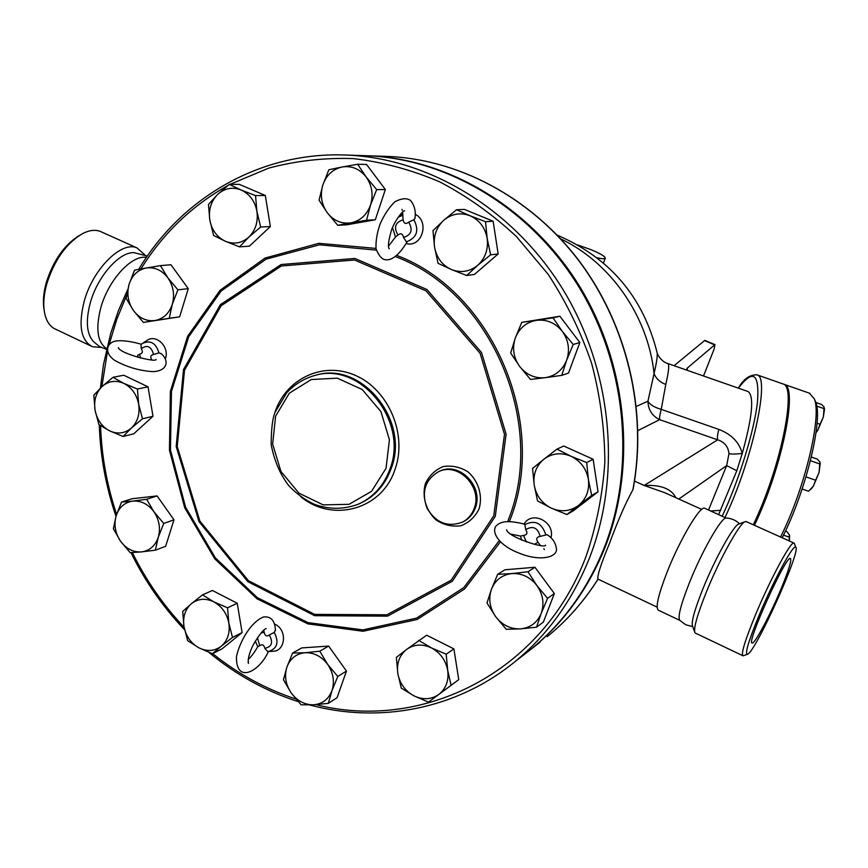 <?xml version="1.0" encoding="UTF-8"?>
<svg xmlns="http://www.w3.org/2000/svg" width="868" height="868" viewBox="0 0 868 868"><rect width="100%" height="100%" fill="white"/><g stroke="black" fill="none" stroke-linecap="round" stroke-linejoin="round"><path stroke-width="1.3" d="M106.71 348.686C97.357 342.383 95.415 328.657 100.872 307.478C108.543 279.789 131.958 254.508 146.399 257.416M106.536 349.424L99.473 346.506L93.614 341.742C86.561 334.071 85.476 321.019 90.359 302.585C97.563 276.523 119.025 252.165 133.683 252.61L147.343 256.038M44.16 310.288C42.684 302.303 43.378 293.08 46.264 282.621C53.317 260.465 64.395 244.711 79.498 235.38M101.155 347.428L92.55 346.744L56.149 329.449C51.169 327.475 47.621 323.189 45.494 316.581C42.847 307.619 43.281 296.682 46.807 283.782C54.51 259.738 66.532 242.953 82.861 233.449C89.393 230.194 95.187 229.51 100.211 231.376L136.97 247.89L144.717 254.736M92.55 346.744C80.919 340.788 78.142 325.608 84.207 301.218C93.006 268.83 121.574 240.686 136.96 247.89M780.484 590.262C769.894 615.564 754.9 643.763 752.285 643.014C745.362 645.315 785.865 555.39 790.39 558.417C791.92 560.055 788.621 570.677 780.484 590.262M692.751 626.685L685.763 624.754L679.926 620.468C677.42 617.669 680.707 604.768 689.8 581.766C702.266 550.659 721.362 517.371 726.049 518.033L704.99 508.398M694.574 631.72L692.631 626.36C690.971 622.649 694.509 609.868 703.232 588.027C715.373 558.015 733.59 525.39 738.69 524.088L738.852 524.033M759.305 614.794C773.811 579.965 793.96 542.923 795.782 547.22C801.338 550.388 755.561 652.02 747.565 654.255C744.538 654.385 748.444 641.235 759.305 614.794M747.283 654.364L743.041 655.817C740.762 654.255 744.994 640.378 755.757 614.197C770.35 579.119 790.781 541.22 793.862 543.01L794.502 543.91M742.65 655.633L695.018 632.924C693.239 628.985 697.112 615.119 706.65 591.314C719.919 558.569 739.72 522.992 745.124 521.657L746.426 521.701M789.164 540.905L789.337 534.796L786.907 531.585L785.442 531.075M789.598 535.719L789.37 540.992M820.227 463.067L819.066 472.55L819.88 461.982L817.276 459.096L811.33 457.035M802.13 489.009L808.564 491.245L813.338 486.189L811.157 488.944M815.605 480.232L819.066 472.55L813.338 486.189L815.605 480.232L805.971 476.879M816.029 432.579L817.83 430.192L816.018 432.676M820.032 424.224L823.374 416.89L817.83 430.192L820.032 424.224L817.048 423.183M824.567 408.698L823.374 416.89L824.133 407.027L821.595 404.499L815.844 402.492M783.479 535.165L789.283 537.173M810.43 460.702L819.989 464.022M816.69 406.083L824.253 408.719M656.783 351.204L657.206 353.113C657.477 356.694 656.436 363.486 654.071 373.5L647.951 401.179C648.146 409.696 652.052 415.859 659.647 419.656C659.311 417.964 659.843 414.535 661.232 409.36L665.778 384.47C668.805 371.591 669.478 364.603 667.796 363.518L667.525 363.421M636.396 406.408L647.951 401.179C649.785 404.575 654.212 407.309 661.232 409.36L718.802 429.389C717.5 434.586 717.12 438.058 717.652 439.826C724.455 442.04 728.23 446.64 728.99 453.606L726.668 465.595L736.813 470.749L718.661 514.55M675.836 497.711C671.409 488.749 660.852 484.669 644.175 485.472L664.725 492.699M753.283 524.782C780.864 467.678 797.225 386.184 782.979 383.938L782.339 383.721M782.198 537.769C806.155 490.865 823.428 418.756 815.584 401.721L814.629 399.606M809.345 393.161L814.249 398.759C822.159 415.978 804.864 488.792 780.56 537.032M754.422 525.292C782.046 468.21 798.408 386.596 784.108 384.34L783.207 384.047M263.785 630.222L264.219 632.392C265 635.929 266.693 636.808 269.286 635.018L274.288 632.381C279.366 642.591 277.196 649.014 267.778 651.662L264.783 648.342C263.991 644.815 262.31 643.937 259.727 645.716L257.785 646.649C254.15 652.877 250.95 657.13 248.172 659.42M275.102 624.309C287.547 630.005 285.55 651.608 272.671 651.25L268.841 651.575M275.503 629.842L274.288 632.381M137.665 355.207L139.574 354.22C142.58 353.526 143.133 351.692 141.234 348.686L141.017 344.585L142.211 343.554L141.017 344.585M143.48 342.741L146.399 340.885C155.437 333.247 169.672 346.299 165.517 358.495M151.726 359.764C150.023 356.856 150.631 355.099 153.571 354.491L158.974 352.896L161.47 353.808M402.654 212.009L403.088 219.81C403.924 223.64 405.779 224.421 408.676 222.154L413.906 219.723L414.937 218.215M406.81 242.465L403.522 237.431C402.687 233.611 400.832 232.819 397.956 235.076L395.558 236.942L388.506 246.143M415.229 214.298C430.072 221.568 421.805 248.064 406.213 243.528M399.367 216.436L402.709 214.114M510.699 534.091L520.572 536.077L523.545 535.426C527.147 534.851 527.874 532.909 525.726 529.61L524.804 524.218C508.518 520.116 500.901 521.201 496.29 525.769C490.735 532.019 499.274 545.712 519.042 553.079C539.495 561.618 556.182 557.582 556.507 549.672C555.965 543.249 552.818 538.247 547.068 534.688L540.189 536.424C536.565 536.999 535.827 538.941 537.986 542.24L540.276 545.321M524.088 524.001C531.965 510.113 555.411 522.015 550.952 537.78M239.546 246.87L225.322 241.239C233.915 244.646 241.771 243.257 248.877 237.072L239.546 246.87L249.42 246.154L270.371 226.537L260.66 227.047L248.877 237.072C255.593 230.291 258.273 221.731 256.917 211.38L260.66 227.047M241.163 190.005L255.528 195.615L256.917 211.38C254.91 201.137 249.658 194.02 241.163 190.005C232.472 186.685 224.628 188.172 217.608 194.465L229.282 184.396L241.163 190.005M213.604 235.467L209.806 220.016C211.781 230.107 216.957 237.181 225.322 241.239L213.604 235.467M209.806 220.016L208.472 204.436L217.608 194.465C211.022 201.289 208.418 209.806 209.806 220.016M337.739 225.3L327.279 212.758C333.637 220.754 341.547 224.118 351.019 222.837L337.739 225.3L346.755 224.801L375.301 219.788L366.556 220.233L351.019 222.837C360.394 220.819 366.904 214.873 370.549 204.989L366.556 220.233M366.101 176.909L376.679 189.615L370.549 204.989C373.544 194.823 372.057 185.459 366.101 176.909C359.602 168.859 351.616 165.56 342.111 166.992L357.67 164.258L366.101 176.909M319.055 200.172L322.831 185.003C319.934 195.072 321.42 204.316 327.279 212.758L319.055 200.172M322.831 185.003L328.853 169.748L342.111 166.992C332.759 169.173 326.335 175.173 322.831 185.003M438.069 263.329L434.542 247.098C436.539 257.72 442.159 265.196 451.393 269.525L438.069 263.329M477.704 265.315L466.724 275.503L451.393 269.525C460.886 273.17 469.653 271.771 477.704 265.315C485.32 258.241 488.467 249.246 487.165 238.353L490.626 254.812L477.704 265.315M432.98 230.66L443.743 220.288C436.268 227.427 433.208 236.356 434.542 247.098L432.98 230.66M470.055 215.752L485.537 221.709L487.165 238.353C485.147 227.568 479.44 220.027 470.055 215.752C460.441 212.204 451.675 213.723 443.743 220.288L456.535 209.741L470.055 215.752M510.677 353.059L515.332 337.977C512.033 348.144 513.487 357.649 519.693 366.491L510.677 353.059M545.212 377.689L530.478 379.435L519.693 366.491C526.442 374.9 534.948 378.632 545.212 377.689C555.401 375.985 562.551 370.169 566.652 360.22L561.748 375.367L545.212 377.689M521.766 322.364L536.489 320.325C526.333 322.18 519.281 328.071 515.332 337.977L521.766 322.364L559.903 316.245L579.857 342.545L573.216 344.477L566.652 360.22C570.07 349.945 568.616 340.321 562.29 331.359L573.216 344.477M536.489 320.325L553.046 317.851L562.29 331.359C555.401 322.896 546.797 319.207 536.489 320.325M532.572 468.438L543.889 459.215C536.153 465.823 532.93 474.46 534.221 485.114L532.572 468.438M551.364 508.171L537.552 500.923L534.221 485.114C536.185 495.693 541.903 503.386 551.364 508.171C561.097 512.304 570.124 511.415 578.446 505.512L566.913 514.54L551.364 508.171M556.963 449.147L570.981 456.232C561.129 452.195 552.091 453.194 543.889 459.215L556.963 449.147L563.723 446.011L593.137 459.259L598.03 491.798L591.661 495.487L578.446 505.512C586.334 498.959 589.654 490.279 588.395 479.472L591.661 495.487M570.981 456.232L586.692 462.568L588.395 479.472C586.399 468.72 580.594 460.973 570.981 456.232M497.689 574.29L511.914 573.574C502.073 574.779 495.248 579.998 491.44 589.231L497.689 574.29L504.959 569.788L534.959 567.26L527.983 571.762L536.934 585.596C530.229 577.111 521.896 573.108 511.914 573.574L527.983 571.762M495.715 616.725L486.991 602.978L491.44 589.231C488.261 598.757 489.693 607.925 495.715 616.725C502.279 625.144 510.525 629.191 520.474 628.877L506.239 629.3L495.715 616.725M541.209 613.405L536.522 627.195L520.474 628.877C530.337 627.835 537.249 622.681 541.209 613.405C544.496 603.792 543.075 594.526 536.934 585.596L547.578 598.345L541.209 613.405M418.636 640.334L431.418 647.886C422.293 643.676 413.971 644.23 406.474 649.535L426.622 635.213L453.899 648.895L446.185 654.201L447.704 670.421C445.751 660.266 440.326 652.747 431.418 647.886L446.185 654.201M397.815 673.438L396.34 657.412L406.474 649.535C399.399 655.416 396.513 663.38 397.815 673.438C399.747 683.452 405.096 690.906 413.873 695.8L401.266 688.118L397.815 673.438M438.807 694.443L428.488 702.136L413.873 695.8C422.89 700.085 431.201 699.63 438.807 694.443C446.011 688.628 448.973 680.62 447.704 670.421L451.1 685.297L438.807 694.443M319.782 651.195L327.703 664.454C321.561 656.382 314.01 652.476 305.059 652.736L319.782 651.195L328.636 646.074L346.462 671.072L337.782 676.476L331.977 690.624C334.777 681.662 333.355 672.939 327.703 664.454L337.782 676.476M286.907 667.058L292.614 653.029L305.059 652.736C296.238 653.68 290.194 658.454 286.907 667.058C284.205 675.955 285.637 684.581 291.192 692.957L283.445 679.774L286.907 667.058M313.608 704.783L301.153 704.827L291.192 692.957C297.214 700.964 304.679 704.914 313.608 704.783C322.451 703.981 328.581 699.25 331.977 690.624L328.321 703.362L313.608 704.783M227.546 607.806L228.859 623.191C226.928 613.513 221.915 606.406 213.81 601.86L227.546 607.806L237.224 603.249L242.118 632.555L232.505 637.427L221.264 646.215C227.644 640.584 230.172 632.913 228.859 623.191L232.505 637.427M191.372 603.705L202.515 594.873L213.81 601.86C205.521 597.943 198.045 598.562 191.372 603.705C185.112 609.39 182.649 617.029 183.983 626.62L182.714 611.408L191.372 603.705M198.826 647.788L187.672 640.671L183.983 626.62C185.893 636.168 190.841 643.221 198.826 647.788C207.018 651.781 214.494 651.26 221.264 646.215L212.432 653.745L198.826 647.788M163.726 523.447L158.269 537.303C160.732 528.395 159.289 519.889 153.929 511.773L163.726 523.447L173.98 519.823L165.636 546.308L155.329 550.193L141.441 551.896C149.632 550.779 155.242 545.907 158.269 537.303L155.329 550.193M132.761 501.096L146.67 499.284L153.929 511.773C148.124 504.069 141.061 500.51 132.761 501.096C124.601 502.355 119.057 507.27 116.138 515.852L121.498 502.095L132.761 501.096M120.478 541.111L113.372 528.699L116.138 515.852C113.762 524.673 115.205 533.104 120.478 541.111C126.175 548.771 133.162 552.363 141.441 551.896L130.157 552.645L120.478 541.111M142.482 418.799L131.459 427.989C137.632 421.924 140.03 414.003 138.674 404.206L142.482 418.799L153.007 416.282L133.748 433.794L123.082 436.485L109.65 430.853C117.657 434.445 124.927 433.49 131.459 427.989L123.082 436.485M123.874 383.406L137.426 389.027L138.674 404.206C136.721 394.495 131.784 387.562 123.874 383.406C115.78 379.902 108.511 380.944 102.066 386.531L112.981 377.298L123.874 383.406M95.046 410.195L93.842 395.19L102.066 386.531C96.012 392.651 93.668 400.539 95.046 410.195C96.977 419.776 101.849 426.655 109.65 430.853L98.898 424.604L95.046 410.195M255.528 195.615L265.304 195.452L239.286 184.363L229.282 184.396M265.304 195.452L270.371 226.537M376.679 189.615L385.359 189.517L366.535 164.453L357.67 164.258M385.359 189.517L375.301 219.788M456.535 209.741L464.434 209.405L493.143 221.232L485.537 221.709M493.143 221.232L498.156 253.955L490.626 254.812M498.156 253.955L474.471 274.407L466.724 275.503M559.903 316.245L553.046 317.851M579.857 342.545L568.486 373.077L561.748 375.367M593.137 459.259L586.692 462.568M598.03 491.798L573.531 510.644L566.913 514.54M534.959 567.26L554.348 593.528L543.39 622.074L536.522 627.195M554.348 593.528L547.578 598.345M453.899 648.895L458.749 679.644L428.488 702.136M458.749 679.644L451.1 685.297M346.462 671.072L337.066 697.698L328.321 703.362M328.636 646.074L301.706 647.929L292.614 653.029M242.118 632.555L222.197 648.743L212.432 653.745M237.224 603.249L212.4 590.479L202.515 594.873M146.67 499.284L157.086 495.932L132.11 498.731L121.498 502.095M137.426 389.027L148.027 386.824L123.777 375.226L112.981 377.298M157.086 495.932L173.98 519.823M148.027 386.824L153.007 416.282M169.26 318.296L155.003 320.542C163.412 318.86 169.184 313.435 172.309 304.256L169.26 318.296L179.654 316.82L143.394 322.419L133.477 310.57C139.325 318.209 146.497 321.54 155.003 320.542L143.394 322.419M167.882 277.847L177.907 289.825L172.309 304.256C174.859 294.794 173.383 285.995 167.882 277.847C161.925 270.154 154.678 266.877 146.149 268.006L160.417 265.641L167.882 277.847M129.05 284.444L134.551 270.132L146.149 268.006C137.762 269.829 132.066 275.308 129.05 284.444C126.598 293.818 128.073 302.531 133.477 310.57L126.175 298.429L129.05 284.444M177.907 289.825L188.269 288.653L170.942 264.74L160.417 265.641M188.269 288.653L179.654 316.82M366.6 155.719C447.248 158.182 530.109 206.866 578.772 285.019C627.228 363.269 637.069 465.139 605.43 546.33C588.775 588.124 564.211 622.237 531.748 648.656L539.874 642.342M474.102 508.713C471.856 514.659 468.069 519.086 462.752 521.994C447.931 527.646 436.029 523.068 427.045 508.236C421.164 491.928 425.038 479.722 438.655 471.628C458.271 461.733 483.009 487.425 474.102 508.713M346.885 155.068L364.245 155.654C445.154 157.726 528.482 206.313 577.491 284.671C626.295 363.117 636.298 465.443 604.54 546.948C587.864 588.808 563.267 622.974 530.749 649.427L523.252 655.253M577.676 244.95L591.13 249.713C600.71 253.749 605.43 256.592 605.267 258.241C604.638 259.022 601.85 258.848 596.913 257.72M728.99 453.606C731.116 454.224 735.532 454.181 742.238 453.487C752.35 417.128 754.325 396.492 748.173 391.576L747.673 391.403M718.802 429.389C731.442 434.239 739.265 442.279 742.238 453.487L736.813 470.749M633.097 489.151L632.837 489.877C625.394 503.407 617.593 521.31 609.423 543.574C600.754 564.547 596.945 576.395 598.009 579.13L597.987 579.151M560.739 238.884C610.54 262.548 647.919 315.941 654.071 373.5C655.839 378.415 659.745 382.083 665.778 384.47M687.196 370.289L687.337 368.054L686.241 369.952M687.337 368.054L714.961 344.618L714.049 349.251L703.503 375.985M704.805 340.375L674.089 365.71M720.744 510.308L710.751 510.992M679.731 620.327L658.552 610.291C655.166 608.208 658.118 595.231 667.394 571.328C680.024 539.408 699.977 505.827 704.523 508.192M637.926 430.582L659.647 419.656L717.652 439.826L644.175 485.472L634.508 481.111M678.787 499.046L726.668 465.595L708.548 510.004M269.286 635.018C273.409 642.396 271.912 646.834 264.783 648.342M259.727 645.716L257.438 637.687M261.127 632.902L264.219 632.392M140.573 358.061L139.574 354.22M158.974 352.896C155.925 342.893 150.338 339.779 142.211 343.554M141.234 348.686C147.191 344.466 151.303 346.397 153.571 354.491M402.644 215.297L398.184 217.163M397.956 235.076C393.486 227.405 395.2 222.316 403.088 219.81M406.419 241.825C416.911 237.843 419.396 230.476 413.906 219.723M408.676 222.154C413.157 229.868 411.432 234.957 403.522 237.431M545.679 534.525C541.806 522.894 534.829 519.617 524.739 524.695M525.726 529.61C532.963 525.411 537.78 527.679 540.189 536.424M537.986 542.24L534.406 544.344M526.355 541.979L523.545 535.426M439.403 471.313L439.837 471.129C459.432 461.255 484.138 486.905 475.241 508.149C472.984 514.084 469.208 518.511 463.903 521.408L462.752 521.994M479.082 508.865C482.933 495.693 478.507 481.024 467.906 471.791C460.018 466.951 451.772 465.215 443.179 466.593C435.194 469.881 429.269 475.555 425.407 483.595C421.707 496.648 426.069 511.057 436.463 520.257C444.221 525.129 452.402 526.952 461.006 525.715C469.056 522.558 475.089 516.937 479.082 508.865M493.773 515.787L451.186 580.171L386.878 614.804L314.639 614.381L248.411 580.681L199.879 521.06L177.235 446.521L184.515 370.18L221.112 305.786L281.373 265.988L354.545 259.999L426.004 290.834L480.113 353.33L504.482 434.304L493.773 515.787M300.936 496.865C332.813 523.013 382.083 509.57 395.059 469.306C407.635 434.38 388.517 389.45 355.164 375.312C321.995 360.632 284.129 379.772 274.223 414.709M316.299 375.095L316.277 375.095C361.706 361.077 410.184 420.73 391.186 468.557C385.077 485.169 374.564 496.854 359.634 503.624L358.343 504.156C373.283 497.375 383.819 485.679 389.938 469.046C408.947 421.143 360.404 361.381 314.932 375.421C304.093 378.524 294.74 384.231 286.874 392.542L275.156 412.083C272.606 417.758 271.272 428.597 271.152 444.59C274.321 460.897 280.234 474.644 288.914 485.83C296.368 493.642 304.82 499.784 314.249 504.265C329.189 509.635 343.891 509.592 358.343 504.156M386.043 468.297L371.558 491.331L349.055 504.319L323.135 504.872L298.896 493.111L280.939 471.454L272.65 444.091L275.601 416.217L289.326 393.182L311.308 379.533L337.348 378.155L362.26 389.558L380.922 411.584L389.428 439.761L386.043 468.297M229.955 184.396L268.624 168.153C295.988 160.808 324.22 157.629 353.341 158.594C382.593 162.034 411.356 169.781 439.631 181.824C467.212 196.255 492.84 214.537 516.525 236.649L548.077 274.212C566.316 302.053 580.876 331.901 591.748 363.746C600.298 396.275 604.67 429.107 604.844 462.243C602.609 495.042 596.338 526.453 586.041 556.453C542.153 673.047 421.891 731.8 315.637 704.577M295.912 699.044C265.76 689.083 238.016 673.948 212.671 653.626M184.092 627.271C163.217 605.126 145.965 580.225 132.337 552.569M116.605 514.355C106.948 485.494 101.61 455.939 100.569 425.711M101.838 386.748L107.393 351.974M109.227 344.26L116.779 319.359L126.598 295.445M140.931 268.939C162.945 233.47 191.926 205.673 227.872 185.524M309.54 704.935C379.197 723.771 456.145 709.536 514.399 662.132C547.632 635.083 572.771 600.081 589.806 557.126C622.247 473.494 611.886 368.271 561.78 287.59C511.469 206.985 426.069 157.054 343.37 154.949C258.458 152.453 180.913 198.718 138.717 269.34M509.483 521.375L509.776 520.594C549.075 423.269 492.395 291.225 396.936 255.496M375.963 248.411L318.827 243.322L265.12 258.035L220.071 290.292L187.629 336.296L170.378 391.338L169.455 450.232L184.7 507.726L214.721 558.775L256.993 598.79L307.945 623.897L363.074 631.264L417.15 619.492L464.63 588.949L500.207 542.12M395.515 256.646C490.637 291.735 547.372 423.15 508.268 520.03L507.769 521.353M499.002 540.959L463.762 587.625L416.64 618.092L362.9 629.897L308.086 622.638L257.416 597.705L215.383 557.918L185.557 507.129L170.453 449.939L171.463 391.381L188.736 336.697L221.123 291.073L266.031 259.185L319.489 244.798L376.289 250.136M495.292 516.351L506.098 434.184L481.523 352.538L426.947 289.521L354.893 258.447L281.124 264.523L220.396 304.657L183.517 369.573L176.193 446.51L199.011 521.625L247.912 581.723L314.661 615.694L387.475 616.15L452.326 581.256L495.292 516.351M738.408 388.17C753.196 368.672 759.554 373.294 757.46 402.025C754.314 430.756 738.95 480.698 722.198 516.145M725.008 517.415C752.469 460.246 770.458 376.69 757.005 374.857L756.484 374.672M633.065 489.346C647.767 411.79 627.434 325.055 579.065 260.78C530.424 196.667 456.904 158.323 385.251 156.359C456.774 158.312 530.305 196.678 578.967 260.921C627.358 325.337 647.647 412.278 632.837 489.877M657.098 607.123L598.009 579.13C583.838 601.502 566.913 620.685 547.209 636.656C566.923 620.674 583.86 601.513 598.03 579.162M704.328 340.538L714.527 344.802M726.049 518.033C731.268 518.25 735.76 520.171 739.536 523.773M795.782 547.22L794.22 543.205M793.862 543.01L746.013 521.516M738.69 524.088L745.124 521.657M811.309 488.803L810.604 489.465M820.325 463.762L820.238 463.132M815.584 401.721L814.249 398.759M784.108 384.34L810.039 393.399M255.257 641.116L257.774 646.649M137.643 355.207L138.142 357.432M392.531 227.666L395.493 237.062M248.064 662.175L248.476 663.369C247.63 659.192 249.257 652.92 253.358 644.555C259.521 634.367 263.796 629.05 266.183 628.606M275.449 630.602C275.037 620.707 271.076 616.171 263.568 616.985C251.416 621.553 239.948 640.758 236.476 656.512C235.727 684.494 259.597 671.572 268.342 651.629M156.077 359.493C156.327 362.781 119.947 353.753 118.319 347.623L119.014 348.676M160.927 353.385C169.531 360.567 167.654 371.146 152.768 371.634C139.206 370.723 126.522 366.969 114.706 360.372C103.4 352.549 107.035 342.437 115.769 341.07C121.498 340.104 130.037 341.157 141.397 344.216M388.799 247.922L389.265 248.801C387.725 247.033 388.354 241.174 391.175 231.235C393.063 223.684 402.372 210.403 404.607 210.816L404.282 210.913M401.895 209.394L402.34 210.219M406.875 242.346C399.085 254.877 391.913 260.682 385.359 259.749C381.931 259.38 378.828 255.745 376.039 248.856C375.638 241.12 377.016 232.787 380.173 223.846C384.199 214.754 389.124 207.387 394.94 201.712C401.862 198.186 407.103 197.817 410.64 200.606C414.611 205.597 416.032 211.618 414.882 218.671M520.529 536.066L521.679 540.146M543.889 548.652L544.344 549.628M545.516 545.126C545.907 549.249 507.899 537.129 506.597 529.795L507.086 530.804M127.759 289.391L118.352 310.82L110.735 333.301L103.531 364.321L100.373 388.148M99.278 424.853C100.297 456.08 105.863 486.568 115.997 516.33M130.992 552.623C145.021 581.245 162.88 606.938 184.569 629.712M208.928 652.4C235.89 674.707 265.63 691.112 298.147 701.615M530.749 649.427L514.399 662.132M748.173 391.576L667.796 363.518C662.848 362.412 657.977 356.184 657.206 353.113C643.351 297.192 610.02 257.872 557.223 235.152M605.267 258.241L603.477 263.058M782.979 383.938L757.005 374.857C749.681 374.629 743.431 379.056 738.288 388.126M385.251 156.359L368.943 155.806M704.773 340.364L714.961 344.618M701.724 509.375L664.866 492.764"/></g></svg>
